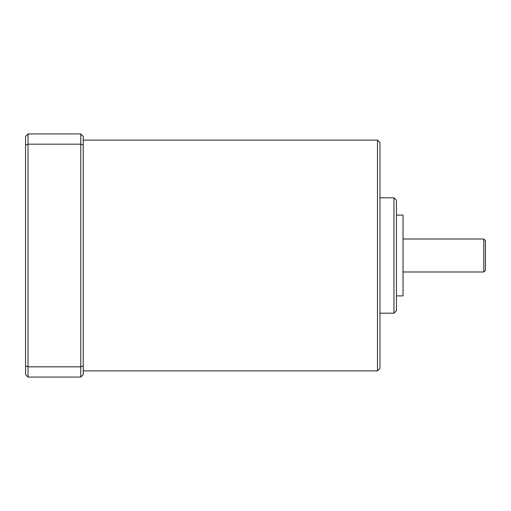 <?xml version="1.0" encoding="UTF-8"?>
<svg xmlns="http://www.w3.org/2000/svg" width="511" height="511" viewBox="0 0 511 511"><rect width="100%" height="100%" fill="white"/><g stroke="black" fill="none" stroke-linecap="round" stroke-linejoin="round"><path stroke-width="0.77" d="M25.55 365.857L28.022 366.821L28.022 133.933L25.55 136.405L25.55 374.595L28.022 377.067L80.77 377.067L80.77 366.821L83.242 365.857L83.242 374.595L80.77 377.067M28.022 133.933L80.77 133.933L80.77 144.179L28.022 144.179L25.55 145.143M80.77 133.933L83.242 136.405L83.242 145.143L80.77 144.179L80.77 366.821L28.022 366.821L28.022 377.067M83.242 365.857L83.242 145.143M83.242 140.11L377.482 140.11L377.482 370.89L83.242 370.89M377.482 140.11L379.954 142.588L379.954 368.412L377.482 370.89M379.954 197.808L393.962 197.808L393.962 313.192L379.954 313.192M393.962 197.808L396.44 200.28L396.44 310.72L393.962 313.192M396.44 215.112L403.032 215.112L403.032 295.888L396.44 295.888M403.032 239.014L483.802 239.014L483.802 271.986L403.032 271.986M483.802 239.014L485.45 240.662L485.45 270.338L483.802 271.986"/></g></svg>
